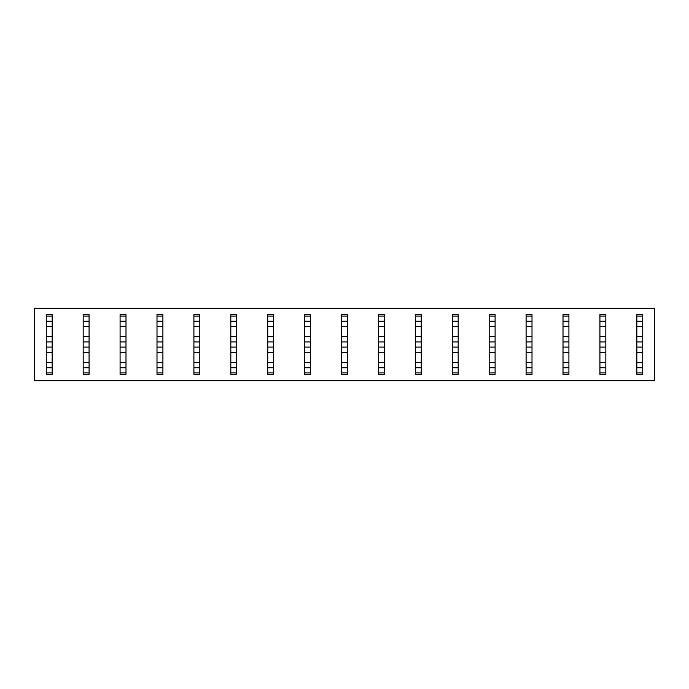 <?xml version="1.0" encoding="UTF-8"?>
<svg xmlns="http://www.w3.org/2000/svg" width="689" height="689" viewBox="0 0 689 689"><rect width="100%" height="100%" fill="white"/><g stroke="black" fill="none" stroke-linecap="round" stroke-linejoin="round"><path stroke-width="1.03" d="M654.55 308.327L654.55 380.672L34.45 380.672L34.45 308.327L654.55 308.327M46.258 314.606L46.258 316.079L52.166 316.079L52.166 314.606L46.258 314.606M46.258 372.921L52.166 372.921L52.166 374.394L46.258 374.394L46.258 316.079M46.258 321.246L52.166 321.246L52.166 316.079M46.258 326.414L52.166 326.414L52.166 321.246M46.258 336.749L52.166 336.749L52.166 326.414M46.258 341.916L52.166 341.916L52.166 336.749M46.258 347.084L52.166 347.084L52.166 341.916M46.258 352.251L52.166 352.251L52.166 347.084M46.258 362.586L52.166 362.586L52.166 352.251M46.258 367.754L52.166 367.754L52.166 362.586M52.166 372.921L52.166 367.754M83.171 314.606L83.171 316.079L89.079 316.079L89.079 314.606L83.171 314.606M83.171 372.921L89.079 372.921L89.079 374.394L83.171 374.394L83.171 316.079M83.171 321.246L89.079 321.246L89.079 316.079M83.171 326.414L89.079 326.414L89.079 321.246M83.171 336.749L89.079 336.749L89.079 326.414M83.171 341.916L89.079 341.916L89.079 336.749M83.171 347.084L89.079 347.084L89.079 341.916M83.171 352.251L89.079 352.251L89.079 347.084M83.171 362.586L89.079 362.586L89.079 352.251M83.171 367.754L89.079 367.754L89.079 362.586M89.079 372.921L89.079 367.754M120.084 314.606L120.084 316.079L125.992 316.079L125.992 314.606L120.084 314.606M120.084 372.921L125.992 372.921L125.992 374.394L120.084 374.394L120.084 316.079M120.084 321.246L125.992 321.246L125.992 316.079M120.084 326.414L125.992 326.414L125.992 321.246M120.084 336.749L125.992 336.749L125.992 326.414M120.084 341.916L125.992 341.916L125.992 336.749M120.084 347.084L125.992 347.084L125.992 341.916M120.084 352.251L125.992 352.251L125.992 347.084M120.084 362.586L125.992 362.586L125.992 352.251M120.084 367.754L125.992 367.754L125.992 362.586M125.992 372.921L125.992 367.754M156.997 314.606L156.997 316.079L162.897 316.079L162.897 314.606L156.997 314.606M156.997 372.921L162.897 372.921L162.897 374.394L156.997 374.394L156.997 316.079M156.997 321.246L162.897 321.246L162.897 316.079M156.997 326.414L162.897 326.414L162.897 321.246M156.997 336.749L162.897 336.749L162.897 326.414M156.997 341.916L162.897 341.916L162.897 336.749M156.997 347.084L162.897 347.084L162.897 341.916M156.997 352.251L162.897 352.251L162.897 347.084M156.997 362.586L162.897 362.586L162.897 352.251M156.997 367.754L162.897 367.754L162.897 362.586M162.897 372.921L162.897 367.754M193.902 314.606L193.902 316.079L199.81 316.079L199.81 314.606L193.902 314.606M193.902 372.921L199.81 372.921L199.81 374.394L193.902 374.394L193.902 316.079M193.902 321.246L199.81 321.246L199.81 316.079M193.902 326.414L199.81 326.414L199.81 321.246M193.902 336.749L199.81 336.749L199.81 326.414M193.902 341.916L199.81 341.916L199.81 336.749M193.902 347.084L199.81 347.084L199.81 341.916M193.902 352.251L199.81 352.251L199.81 347.084M193.902 362.586L199.81 362.586L199.81 352.251M193.902 367.754L199.81 367.754L199.81 362.586M199.81 372.921L199.81 367.754M230.815 314.606L230.815 316.079L236.723 316.079L236.723 314.606L230.815 314.606M230.815 372.921L236.723 372.921L236.723 374.394L230.815 374.394L230.815 316.079M230.815 321.246L236.723 321.246L236.723 316.079M230.815 326.414L236.723 326.414L236.723 321.246M230.815 336.749L236.723 336.749L236.723 326.414M230.815 341.916L236.723 341.916L236.723 336.749M230.815 347.084L236.723 347.084L236.723 341.916M230.815 352.251L236.723 352.251L236.723 347.084M230.815 362.586L236.723 362.586L236.723 352.251M230.815 367.754L236.723 367.754L236.723 362.586M236.723 372.921L236.723 367.754M267.728 314.606L267.728 316.079L273.628 316.079L273.628 314.606L267.728 314.606M267.728 372.921L273.628 372.921L273.628 374.394L267.728 374.394L267.728 316.079M267.728 321.246L273.628 321.246L273.628 316.079M267.728 326.414L273.628 326.414L273.628 321.246M267.728 336.749L273.628 336.749L273.628 326.414M267.728 341.916L273.628 341.916L273.628 336.749M267.728 347.084L273.628 347.084L273.628 341.916M267.728 352.251L273.628 352.251L273.628 347.084M267.728 362.586L273.628 362.586L273.628 352.251M267.728 367.754L273.628 367.754L273.628 362.586M273.628 372.921L273.628 367.754M304.633 314.606L304.633 316.079L310.541 316.079L310.541 314.606L304.633 314.606M304.633 372.921L310.541 372.921L310.541 374.394L304.633 374.394L304.633 316.079M304.633 321.246L310.541 321.246L310.541 316.079M304.633 326.414L310.541 326.414L310.541 321.246M304.633 336.749L310.541 336.749L310.541 326.414M304.633 341.916L310.541 341.916L310.541 336.749M304.633 347.084L310.541 347.084L310.541 341.916M304.633 352.251L310.541 352.251L310.541 347.084M304.633 362.586L310.541 362.586L310.541 352.251M304.633 367.754L310.541 367.754L310.541 362.586M310.541 372.921L310.541 367.754M341.546 314.606L341.546 316.079L347.454 316.079L347.454 314.606L341.546 314.606M341.546 372.921L347.454 372.921L347.454 374.394L341.546 374.394L341.546 316.079M341.546 321.246L347.454 321.246L347.454 316.079M341.546 326.414L347.454 326.414L347.454 321.246M341.546 336.749L347.454 336.749L347.454 326.414M341.546 341.916L347.454 341.916L347.454 336.749M341.546 347.084L347.454 347.084L347.454 341.916M341.546 352.251L347.454 352.251L347.454 347.084M341.546 362.586L347.454 362.586L347.454 352.251M341.546 367.754L347.454 367.754L347.454 362.586M347.454 372.921L347.454 367.754M378.459 314.606L378.459 316.079L384.367 316.079L384.367 314.606L378.459 314.606M378.459 372.921L384.367 372.921L384.367 374.394L378.459 374.394L378.459 316.079M378.459 321.246L384.367 321.246L384.367 316.079M378.459 326.414L384.367 326.414L384.367 321.246M378.459 336.749L384.367 336.749L384.367 326.414M378.459 341.916L384.367 341.916L384.367 336.749M378.459 347.084L384.367 347.084L384.367 341.916M378.459 352.251L384.367 352.251L384.367 347.084M378.459 362.586L384.367 362.586L384.367 352.251M378.459 367.754L384.367 367.754L384.367 362.586M384.367 372.921L384.367 367.754M415.372 314.606L415.372 316.079L421.272 316.079L421.272 314.606L415.372 314.606M415.372 372.921L421.272 372.921L421.272 374.394L415.372 374.394L415.372 316.079M415.372 321.246L421.272 321.246L421.272 316.079M415.372 326.414L421.272 326.414L421.272 321.246M415.372 336.749L421.272 336.749L421.272 326.414M415.372 341.916L421.272 341.916L421.272 336.749M415.372 347.084L421.272 347.084L421.272 341.916M415.372 352.251L421.272 352.251L421.272 347.084M415.372 362.586L421.272 362.586L421.272 352.251M415.372 367.754L421.272 367.754L421.272 362.586M421.272 372.921L421.272 367.754M452.277 314.606L452.277 316.079L458.185 316.079L458.185 314.606L452.277 314.606M452.277 372.921L458.185 372.921L458.185 374.394L452.277 374.394L452.277 316.079M452.277 321.246L458.185 321.246L458.185 316.079M452.277 326.414L458.185 326.414L458.185 321.246M452.277 336.749L458.185 336.749L458.185 326.414M452.277 341.916L458.185 341.916L458.185 336.749M452.277 347.084L458.185 347.084L458.185 341.916M452.277 352.251L458.185 352.251L458.185 347.084M452.277 362.586L458.185 362.586L458.185 352.251M452.277 367.754L458.185 367.754L458.185 362.586M458.185 372.921L458.185 367.754M489.19 314.606L489.19 316.079L495.098 316.079L495.098 314.606L489.19 314.606M489.19 372.921L495.098 372.921L495.098 374.394L489.19 374.394L489.19 316.079M489.19 321.246L495.098 321.246L495.098 316.079M489.19 326.414L495.098 326.414L495.098 321.246M489.19 336.749L495.098 336.749L495.098 326.414M489.19 341.916L495.098 341.916L495.098 336.749M489.19 347.084L495.098 347.084L495.098 341.916M489.19 352.251L495.098 352.251L495.098 347.084M489.19 362.586L495.098 362.586L495.098 352.251M489.19 367.754L495.098 367.754L495.098 362.586M495.098 372.921L495.098 367.754M526.103 314.606L526.103 316.079L532.003 316.079L532.003 314.606L526.103 314.606M526.103 372.921L532.003 372.921L532.003 374.394L526.103 374.394L526.103 316.079M526.103 321.246L532.003 321.246L532.003 316.079M526.103 326.414L532.003 326.414L532.003 321.246M526.103 336.749L532.003 336.749L532.003 326.414M526.103 341.916L532.003 341.916L532.003 336.749M526.103 347.084L532.003 347.084L532.003 341.916M526.103 352.251L532.003 352.251L532.003 347.084M526.103 362.586L532.003 362.586L532.003 352.251M526.103 367.754L532.003 367.754L532.003 362.586M532.003 372.921L532.003 367.754M563.008 314.606L563.008 316.079L568.916 316.079L568.916 314.606L563.008 314.606M563.008 372.921L568.916 372.921L568.916 374.394L563.008 374.394L563.008 316.079M563.008 321.246L568.916 321.246L568.916 316.079M563.008 326.414L568.916 326.414L568.916 321.246M563.008 336.749L568.916 336.749L568.916 326.414M563.008 341.916L568.916 341.916L568.916 336.749M563.008 347.084L568.916 347.084L568.916 341.916M563.008 352.251L568.916 352.251L568.916 347.084M563.008 362.586L568.916 362.586L568.916 352.251M563.008 367.754L568.916 367.754L568.916 362.586M568.916 372.921L568.916 367.754M599.921 314.606L599.921 316.079L605.829 316.079L605.829 314.606L599.921 314.606M599.921 372.921L605.829 372.921L605.829 374.394L599.921 374.394L599.921 316.079M599.921 321.246L605.829 321.246L605.829 316.079M599.921 326.414L605.829 326.414L605.829 321.246M599.921 336.749L605.829 336.749L605.829 326.414M599.921 341.916L605.829 341.916L605.829 336.749M599.921 347.084L605.829 347.084L605.829 341.916M599.921 352.251L605.829 352.251L605.829 347.084M599.921 362.586L605.829 362.586L605.829 352.251M599.921 367.754L605.829 367.754L605.829 362.586M605.829 372.921L605.829 367.754M636.834 314.606L636.834 316.079L642.742 316.079L642.742 314.606L636.834 314.606M636.834 372.921L642.742 372.921L642.742 374.394L636.834 374.394L636.834 316.079M636.834 321.246L642.742 321.246L642.742 316.079M636.834 326.414L642.742 326.414L642.742 321.246M636.834 336.749L642.742 336.749L642.742 326.414M636.834 341.916L642.742 341.916L642.742 336.749M636.834 347.084L642.742 347.084L642.742 341.916M636.834 352.251L642.742 352.251L642.742 347.084M636.834 362.586L642.742 362.586L642.742 352.251M636.834 367.754L642.742 367.754L642.742 362.586M642.742 372.921L642.742 367.754"/></g></svg>
